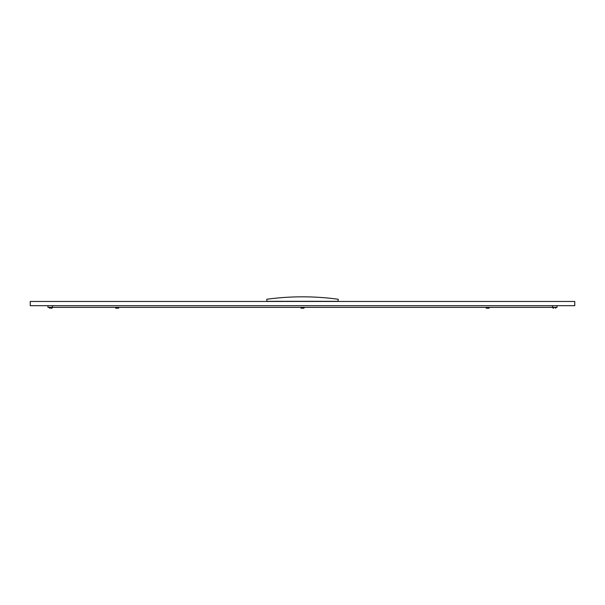 <?xml version="1.0" encoding="UTF-8"?>
<svg xmlns="http://www.w3.org/2000/svg" width="605" height="605" viewBox="0 0 605 605"><rect width="100%" height="100%" fill="white"/><g stroke="black" fill="none" stroke-linecap="round" stroke-linejoin="round"><path stroke-width="0.91" d="M266.82 301.305L338.18 301.305L338.18 299.248A264.249 264.249 0 0 0 266.82 299.248L266.82 301.305M30.25 305.699L574.75 305.699L574.75 301.449L30.25 301.449L30.25 305.699M553.212 307.348L552.743 307.348L553 308.172M487.925 307.348L486.723 307.348L487.199 307.469L486.723 308.172L487.925 308.172L486.45 308.172M489.316 307.469L489.127 308.172L488.031 308.172L489.022 308.172M117.423 307.348L116.228 307.348L116.697 307.469L116.228 308.172L117.423 308.172L115.948 308.172M118.814 307.469L118.625 308.172L117.529 308.172L118.519 308.172M302.674 307.348L301.471 307.348L301.948 307.469L301.471 308.172L302.674 308.172L301.199 308.172M302.78 307.348L304.065 307.469L304.065 308.051L302.78 308.172L303.801 308.172M552.516 305.699L552.516 307.348L52.484 307.348L52.484 305.699M552.516 307.348L557.046 307.348L557.046 305.699M554.581 307.348L555.572 307.348M555.314 307.469L555.314 308.051M553.28 307.348L554.483 307.348M553.749 307.469L553.749 308.051M555.866 307.469L555.866 308.051M486.186 307.469L486.662 307.348L486.186 308.172L486.186 307.469M115.684 307.348L116.16 307.348L115.684 308.172L115.684 307.348M300.935 307.348L301.411 307.348L300.935 308.172L300.935 307.348M303.506 307.469L303.506 308.051M117.529 307.348L118.519 307.348M118.255 307.469L118.255 308.051M488.031 307.348L489.022 307.348M488.757 307.469L488.757 308.051M47.954 305.699L47.954 307.348L52.484 307.348M52.257 307.469L52.068 308.172L50.971 308.172L51.962 308.172M49.391 308.172L49.134 307.348L49.602 307.348M49.671 307.348L50.139 308.051M50.971 307.348L51.962 307.348M51.705 307.469L51.705 308.051M50.139 307.469L50.873 307.348M553.628 308.096L553.628 307.416M301.827 308.096L301.827 307.416M116.576 308.096L116.576 307.416M487.078 308.096L487.078 307.416M50.018 308.096L50.018 307.416"/></g></svg>
